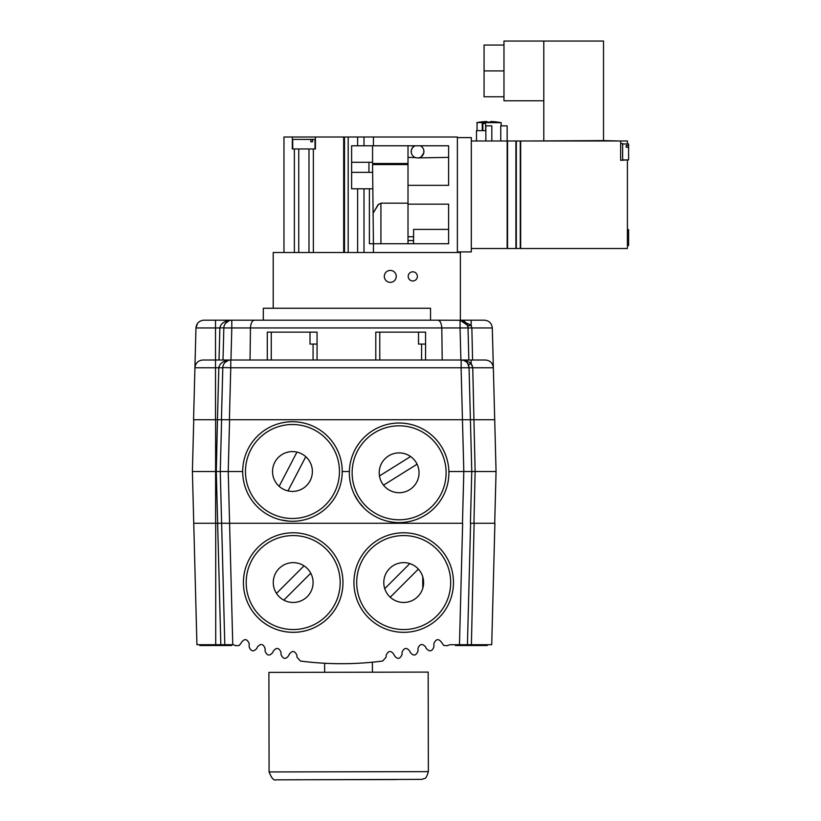 <?xml version="1.0" encoding="UTF-8"?>
<svg xmlns="http://www.w3.org/2000/svg" width="821" height="821" viewBox="0 0 821 821"><rect width="100%" height="100%" fill="white"/><g stroke="black" fill="none" stroke-linecap="round" stroke-linejoin="round"><path stroke-width="1.23" d="M455.419 644.721L455.419 645.522L487.274 645.522L487.274 644.721M336.897 663.666L332.023 663.563M347.18 663.655L344.009 663.696M343.106 663.696L341.998 663.707M341.208 663.707L339.853 663.696M339.678 663.696L338.868 663.696M341.423 663.707L338.426 663.686M331.858 663.553L334.496 663.625M338.303 663.686L337.144 663.676M323.69 663.204L323.166 663.173M467.426 644.721L470.607 523.275L494.899 523.275L491.717 644.721L449.846 644.721A318.476 318.363 -0 0 1 447.035 645.727L443.74 645.429L441.811 642.74C438.742 638.389 436.115 638.635 433.919 643.479L433.888 646.989C432 651.628 429.424 652.059 426.14 648.262L425.73 647.081C422.456 643.295 419.88 643.715 417.992 648.354L417.961 651.207C415.929 655.948 413.322 656.287 410.141 652.223L409.884 651.279C406.703 647.215 404.096 647.553 402.064 652.295L402.044 654.532C399.837 659.376 397.2 659.622 394.152 655.261L394.029 654.604C390.97 650.242 388.343 650.489 386.137 655.332L386.116 657.128L382.668 661.038A318.445 318.332 -0 0 1 300.404 661.038L296.956 657.128L296.935 655.332C294.729 650.489 292.102 650.242 289.043 654.604L288.92 655.261C285.862 659.622 283.235 659.376 281.028 654.532L281.008 652.295C278.976 647.553 276.369 647.215 273.188 651.279L272.931 652.223C269.75 656.287 267.143 655.948 265.101 651.207L265.08 648.354C263.192 643.715 260.616 643.295 257.342 647.081L256.922 648.262C253.648 652.059 251.072 651.628 249.184 646.989L249.153 643.479C246.957 638.635 244.319 638.389 241.261 642.74L239.332 645.429L236.038 645.727A318.476 318.363 0 0 1 233.226 644.721L196.927 644.721L192.391 471.511L220.264 471.511L221.619 419.736L229.398 419.736L217.452 419.736L216.292 471.511L217.647 523.275L193.746 523.275M326.029 663.327L328.554 663.44M330.032 663.491L331.633 663.553M346.431 663.666L348.956 663.614M364.196 662.896L365.622 662.793M370.353 662.393L372.293 662.219M372.375 662.208L372.426 672.05M328.431 663.43L326.081 663.327M528.262 140.996L603.517 140.596L603.517 41.05L503.971 41.05L503.971 45.052L484.062 45.052L484.062 96.775L503.971 96.775L503.971 70.914L484.062 70.914M503.971 70.914L503.971 45.052M543.789 100.778L503.971 100.778L503.971 96.775M543.789 140.596L543.789 41.05M603.517 140.596L619.845 140.996M413.456 146.682L412.47 147.718M411.321 150.253L411.342 152.952L411.321 150.253L412.47 147.718L414.862 145.779A6.373 6.373 0 0 0 412.563 155.508A6.373 6.373 0 0 0 422.558 155.508A6.373 6.373 0 0 0 420.249 145.779M378.532 204.296L373.442 212.608L377.988 204.829L380.923 203.177L380.923 243.734M484.062 123.283L482.881 124.248L484.062 123.283A1.19 1.19 0 0 0 482.861 124.474L482.861 130.642L485.652 130.642L485.652 124.474A1.19 1.19 0 0 0 484.452 123.283L484.78 123.324M476.488 140.996L476.488 130.642L482.861 130.642M273.208 308.244L273.208 252.499L460.365 252.499L460.365 320.19M457.379 251.903L471.316 251.903L471.316 137.61L457.379 137.61M415.559 157.601L408.006 157.375L408.006 145.779M372.56 188.779L351.614 188.779L351.614 145.779L448.615 145.779L448.615 185.351L408.006 185.351L408.006 204.162L448.615 204.162L448.615 243.734L373.442 243.734L373.442 252.499M415.806 157.673L416.647 157.858M418.125 157.899L448.615 157.375M421.902 146.887L422.753 147.862M423.831 150.438L423.78 152.922L421.337 156.678M408.006 157.375L408.006 185.351M408.006 243.734L408.006 204.162M351.614 162.301L372.56 162.301M408.006 163.512L372.56 163.512L372.56 145.779M348.186 252.499L348.186 137.015L373.442 137.015L373.442 145.779M457.379 252.499L457.379 137.015L373.442 137.015M408.006 203.177L380.923 203.177M368.937 162.301L368.937 172.348L372.56 172.348M369.388 188.779L369.388 243.734L373.442 243.734L372.56 164.559L408.006 164.559M408.006 236.746L413.579 236.746M351.614 172.348L368.937 172.348M348.186 137.015L344.492 137.015L344.492 252.499M448.615 229.398L413.579 229.398L413.579 243.734M343.691 209.047L344.492 209.047M343.691 180.466L344.492 180.466M343.691 143.983L344.492 143.983M343.691 234.775L344.492 234.775M310.861 141.797L312.555 141.797L310.861 141.797L310.861 139.406L315.018 139.406L315.018 148.96M312.555 141.797L312.555 139.406M292.717 148.96L292.717 139.406L310.861 139.406M313.365 252.499L313.365 148.96L315.418 148.96L315.418 137.015L292.327 137.015L292.327 148.96L308.983 148.96L308.983 252.499M313.365 148.96L308.983 148.96M298.752 148.96L298.752 252.499M294.38 148.96L294.38 252.499M292.327 137.015L283.963 137.015L283.963 252.499M315.418 137.015L343.691 137.015L343.691 252.499M485.847 140.996L485.847 125.87L491.82 125.87L491.82 140.996M471.316 248.517L507.152 248.517L507.152 125.87L500.759 125.87L500.759 140.996M477.063 130.642L477.063 122.575L501.179 122.688L501.179 125.87M507.152 140.996L471.316 140.996M507.552 248.517L507.552 140.996L515.916 140.996L515.916 248.517L507.552 248.517M516.317 248.517L516.317 140.996L520.278 140.996L520.278 248.517L516.317 248.517M626.218 147.226L626.218 145.533L626.218 147.226L628.609 147.226L628.609 143.983L622.636 143.983M628.609 147.226L628.609 159.91L622.636 159.91M626.218 145.533L628.609 145.533M620.645 143.583L622.636 143.583L622.636 160.311M627.408 143.983L627.408 140.996L620.645 140.996L620.645 160.311L627.408 159.91M627.408 160.311L627.408 248.517L520.678 248.517L520.678 140.996L620.645 140.996M627.408 232.836L628.609 232.836L628.609 231.153L627.408 231.153M628.609 232.836L628.609 245.53L627.408 245.53M627.408 229.603L628.609 229.603L628.609 231.153M490.825 121.939A63.771 45.093 -90 0 0 489.121 122.124L488.557 122.144A63.771 45.093 -90 0 0 486.843 121.939M476.816 122.627A64.11 64.11 0 0 1 486.843 121.518L486.843 122.175A63.453 63.453 0 0 1 490.825 122.175L490.825 121.518A64.11 64.11 0 0 1 501.179 122.688M268.898 672.399L428.172 672.091L428.367 771.637L269.083 771.945L268.898 672.399M383.797 582.038A19.909 19.909 0 0 1 414.102 565.577A19.909 19.909 0 0 1 413.199 600.048A19.909 19.909 0 0 1 383.797 582.038M353.943 581.247A49.773 49.773 0 0 0 427.454 626.3A49.773 49.773 0 0 0 429.711 540.115A49.773 49.773 0 0 0 353.943 581.247M273.28 582.038A19.909 19.909 0 0 1 303.585 565.577A19.909 19.909 0 0 1 302.682 600.048A19.909 19.909 0 0 1 273.28 582.038M341.957 592.475A49.773 49.773 0 0 1 243.96 589.909M243.427 581.247A49.773 49.773 0 0 0 316.937 626.3A49.773 49.773 0 0 0 319.195 540.115A49.773 49.773 0 0 0 243.427 581.247M242.688 471.511L220.264 471.511L224.8 644.721L220.828 644.721L217.647 523.275L229.582 523.275L232.764 644.721M459.462 644.721L462.644 523.275L229.582 523.275L228.228 471.511L223.969 471.511M468.596 644.721L469.869 644.721M474.117 523.275L471.398 644.721M279.14 486.309L296.945 452.114M305.781 456.702L287.976 490.907M417.078 464.204L383.52 485.17M379.466 475.964L410.582 456.527M382.914 484.369A19.909 19.909 0 0 1 397.22 452.987A19.909 19.909 0 0 1 417.242 481.065A19.909 19.909 0 0 1 382.914 484.369M428.028 513.33A49.773 49.773 0 0 1 358.11 444.613M364.237 508.302L358.603 501.703A49.773 49.773 0 0 0 444.418 493.452A49.773 49.773 0 0 0 394.357 423.256A49.773 49.773 0 0 0 358.603 501.703L354.2 494.232M472.557 419.736L473.933 419.736L475.133 471.511L448.882 471.511M349.366 471.511L342.234 471.511M289.361 521.181L280.782 519.888A49.773 49.773 0 0 0 340.202 457.43A49.773 49.773 0 0 0 256.398 437.203A49.773 49.773 0 0 0 280.782 519.888A49.773 49.773 0 0 0 340.202 457.43A49.773 49.773 0 0 0 256.398 437.203A49.773 49.773 0 0 0 280.782 519.888M287.791 490.866A19.909 19.909 0 0 1 278.032 457.779A19.909 19.909 0 0 1 311.559 465.876A19.909 19.909 0 0 1 287.791 490.866M492.621 339.894L496.058 471.511L475.133 471.511L473.943 523.275M471.428 419.736L472.26 419.736M494.704 419.736L470.412 419.736L471.777 471.511L470.412 523.275M461.217 360.009L461.094 367.767L469.058 367.767L470.412 419.736L229.398 419.736L230.763 367.767L222.809 367.531M219.022 360.009L219.864 327.948L215.513 327.948L215.513 367.767L222.799 367.767A7.964 7.964 0 0 1 230.763 360.009L230.752 360.009C223.692 360.481 219.71 363.067 218.817 367.767L217.452 419.736L193.561 419.736L194.926 367.767C195.49 363.036 198.148 360.45 202.89 360.009L461.094 360.009L465.107 360.481L469.243 362.164L471.162 363.682L472.752 367.767L471.972 364.893M471.162 360.009L461.094 360.009A7.964 7.964 0 0 1 469.058 367.767L467.806 363.682A3.982 1.888 147.4 0 0 471.162 363.682L471.162 360.009L485.385 360.009C490.127 360.45 492.785 363.036 493.349 367.767L472.752 367.767L473.933 419.736M467.806 363.682L467.036 362.677M466.944 362.574L466.297 361.938M465.404 361.281L464.45 360.747M463.403 360.347L462.88 360.214M464.583 360.819L465.363 361.25M227.468 360.717L224.821 362.666L228.115 360.46M469.058 367.767L469.109 369.963L469.058 367.767L469.109 369.963L469.058 367.767L472.752 367.767M460.889 360.009L460.058 327.948L468.011 327.948L468.853 360.009L468.329 339.894M223.004 360.009L223.835 327.948L231.799 327.948L230.958 360.009M221.434 419.736L222.799 367.767M468.853 360.009L468.011 327.948L471.859 327.948L472.578 360.009M197.492 323.464L195.962 327.948C196.537 323.217 199.185 320.631 203.926 320.19L231.799 320.19C224.738 320.662 220.757 323.248 219.864 327.948L223.846 327.784M442.211 360.009L441.801 327.948L231.799 327.948L231.799 320.19A7.964 7.964 0 0 0 223.835 327.948M250.036 360.009L250.456 327.948C250.816 323.033 252.17 320.447 254.52 320.19L437.737 320.19C440.077 320.447 441.431 323.033 441.801 327.948L460.058 327.948L460.058 320.19A7.964 7.964 0 0 1 468.011 327.948L467.457 325.229A3.982 1.375 158.4 0 0 471.162 325.229L471.859 327.948L471.162 325.229L460.058 320.19L471.162 320.19L460.058 320.19L467.457 325.229M225.334 323.505L229.151 320.642M463.998 321.237L467.272 324.798M229.121 320.652L225.867 322.848M437.737 320.19L461.258 320.282M203.906 320.19C199.185 320.652 196.537 323.238 195.962 327.948L194.926 367.767L215.513 367.767L215.513 419.736M231.789 320.19L254.52 320.19M471.162 325.229L471.162 320.19L484.339 320.19C489.08 320.631 491.738 323.217 492.302 327.948L471.859 327.948M430.543 320.19L430.543 308.244L263.305 308.244L263.305 320.19M310.02 332.136L317.06 332.136L317.06 344.081L310.02 344.081L310.02 332.136L267.287 332.136L267.287 360.009M317.06 360.009L317.06 344.081M418.525 332.136L425.565 332.136L425.565 344.081L418.525 344.081L418.525 332.136L375.792 332.136L375.792 360.009M425.565 360.009L425.565 344.081M422.764 576.814L422.764 588.288M418.371 569.097L390.242 597.226M384.751 588.647L409.792 563.596M310.749 573.191L283.82 600.12M276.482 593.388L304.016 565.843M412.778 271.813A4.577 4.577 0 0 0 408.817 278.678A4.577 4.577 0 0 0 416.75 278.678A4.577 4.577 0 0 0 412.778 271.813M390.283 270.417A5.973 5.973 0 0 0 385.111 279.376A5.973 5.973 0 0 0 395.455 279.376A5.973 5.973 0 0 0 390.283 270.417M199.77 644.721L199.77 645.522L231.635 645.522L231.635 644.721M364.001 137.015L364.001 145.779M357.628 137.015L357.628 145.779M357.628 188.779L357.628 252.499M364.001 188.779L364.001 252.499M408.006 240.553L413.579 240.553M343.691 148.365L344.492 148.365M343.691 230.393L344.492 230.393M482.881 122.688L482.881 124.248M482.266 122.575L482.266 130.642L482.266 122.575M356.725 581.319A46.992 46.992 0 0 1 428.254 542.486A46.992 46.992 0 0 1 426.12 623.847A46.992 46.992 0 0 1 356.725 581.319M246.208 581.319A46.992 46.992 0 0 1 317.737 542.486A46.992 46.992 0 0 1 315.603 623.847A46.992 46.992 0 0 1 246.208 581.319M215.707 644.721L215.707 523.275M360.871 500.092A46.992 46.992 0 0 1 394.624 426.037A46.992 46.992 0 0 1 441.883 492.292A46.992 46.992 0 0 1 360.871 500.092M462.459 523.275L463.814 471.511L461.094 367.767L230.763 367.767L230.763 360.009M229.582 419.736L228.228 471.511M281.439 517.179A46.992 46.992 0 0 1 258.42 439.122A46.992 46.992 0 0 1 337.534 458.221A46.992 46.992 0 0 1 281.439 517.179M215.605 419.736L215.605 523.275M215.513 320.19L215.513 327.948L195.962 327.948M271.269 360.009L271.269 332.136M313.078 344.081L313.078 360.009M379.774 360.009L379.774 332.136M421.584 344.081L421.584 360.009M396.646 779.56L295.416 779.765L396.646 779.56M324.644 672.142L324.623 663.255M193.746 419.736L192.391 471.511M494.704 523.275L496.058 471.511M225.395 362.082L225.991 361.589M230.034 320.385L230.578 320.282M492.302 327.948L493.349 367.767M269.083 771.945C271.566 778.267 273.896 780.894 276.072 779.837L422.363 779.375C424.57 777.354 425.463 781.294 428.367 771.637"/></g></svg>
